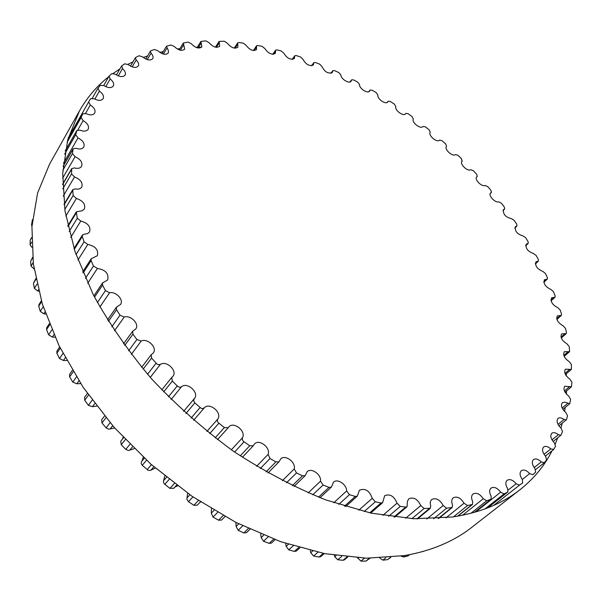 <?xml version="1.0" encoding="UTF-8"?>
<svg xmlns="http://www.w3.org/2000/svg" width="602" height="602" viewBox="0 0 602 602"><rect width="100%" height="100%" fill="white"/><g stroke="black" fill="none" stroke-linecap="round" stroke-linejoin="round"><path stroke-width="0.9" d="M38.671 291.142L37.723 291.014L34.404 288.381L33.441 283.361L35.804 278.583M84.43 234.125L87.523 233.651L89.585 231.958C90.91 226.736 87.982 223.086 80.803 221.032L77.282 218.217L76.311 211.851L82.09 210.775L84.408 208.999C85.687 204.266 83.016 200.752 76.386 198.457L73.128 195.507L72.752 189.645L75.258 188.923C78.35 189.502 80.517 188.885 81.767 187.064C83.008 182.79 80.585 179.426 74.505 176.95L71.54 173.91L71.713 168.568L74.46 167.943C77.854 168.823 80.232 168.289 81.586 166.348C82.783 162.51 80.615 159.297 75.077 156.708L72.428 153.608L73.113 148.807L76.078 148.303C79.742 149.499 82.308 149.07 83.776 147.031C84.92 143.585 82.993 140.537 77.997 137.888L75.671 134.773L76.815 130.514L79.976 130.152C83.874 131.672 86.613 131.371 88.201 129.242C89.292 126.157 87.599 123.282 83.129 120.626L81.127 117.518L82.677 113.801L86.018 113.59C90.104 115.449 93.001 115.283 94.71 113.093C95.748 110.332 94.281 107.63 90.308 105.004L88.629 101.956L90.571 98.72L94.047 98.72C98.276 100.903 101.317 100.888 103.145 98.653C104.131 96.185 102.874 93.664 99.375 91.105L98.028 88.125L100.361 85.288L103.89 85.582C108.225 88.103 111.378 88.231 113.349 85.973C114.275 83.768 113.214 81.436 110.158 78.967L109.135 76.078L111.821 73.647L115.366 74.219C119.768 77.056 123.026 77.342 125.126 75.077C125.999 73.113 125.118 70.961 122.484 68.605L121.77 65.844L124.772 63.812L128.301 64.64C132.733 67.785 136.075 68.229 138.325 65.964C139.137 64.226 138.422 62.239 136.172 60.019L135.352 57.777L135.759 57.401L139.032 55.76L142.531 56.829C146.948 60.268 150.357 60.87 152.757 58.627C153.518 57.085 152.946 55.271 151.049 53.202L150.395 51.155L150.921 50.734L154.443 49.484L157.874 50.764C162.247 54.489 165.708 55.241 168.259 53.036L168.47 50.779L166.445 46.249L170.817 44.947L174.174 46.422C178.47 50.402 181.97 51.313 184.679 49.146L183.347 43.028L188.012 42.087L191.27 43.735C195.454 47.964 198.984 49.018 201.851 46.911L200.94 41.44L205.876 40.861L209.022 42.667C213.063 47.114 216.607 48.318 219.647 46.279L219.098 41.418L224.26 41.214L227.278 43.148C231.16 47.806 234.705 49.153 237.918 47.189L237.67 42.908L238.836 42.524L243.042 43.066L245.917 45.12C249.612 49.958 253.149 51.448 256.535 49.575L256.535 45.842L257.844 45.504L262.096 46.362L264.82 48.521C268.296 53.525 271.826 55.143 275.392 53.36L275.588 50.154L277.025 49.876L281.3 51.027L283.873 53.269C287.116 58.424 290.615 60.17 294.378 58.499L294.717 55.775L296.282 55.565L300.564 57.002L302.964 59.312C305.951 64.602 309.42 66.461 313.379 64.911L313.823 62.638L315.508 62.51L319.775 64.218L322.002 66.581C324.711 71.977 328.15 73.956 332.312 72.526L332.801 70.682L334.622 70.637L338.843 72.601L340.898 75.009C340.717 78.9 349.295 84.182 351.071 81.293L351.576 79.84L353.517 79.885L357.686 82.09L359.552 84.528C358.942 88.298 367.724 94.078 369.583 91.135L370.057 90.044L372.126 90.195L376.212 92.625L377.898 95.071C376.829 98.698 385.807 104.989 387.771 101.994L388.17 101.234L390.359 101.49L394.355 104.131L395.845 106.584C394.302 110.038 403.475 116.863 405.545 113.808L405.838 113.349L408.148 113.725L412.031 116.562L413.326 119.008C411.301 122.244 420.647 129.626 422.837 126.518L425.411 126.819L429.173 129.844L430.272 132.267C427.751 135.239 437.172 143.178 439.543 140.085L442.079 140.733L445.698 143.923L446.541 146.384C443.772 149.063 452.727 157.235 455.496 154.548L458.092 155.384L461.546 158.74L462.02 161.291C459.296 163.849 467.656 171.931 470.726 169.696L473.36 170.727L476.649 174.226L477.288 176.394L476.716 176.845C474.03 179.276 481.833 187.26 485.152 185.476L487.823 186.688L490.923 190.322L491.435 192.384L490.562 192.971C487.913 195.296 495.168 203.16 498.719 201.813L501.406 203.213L504.303 206.96L504.687 208.917L503.483 209.601C502.926 214.192 505.545 217.209 511.346 218.639L514.04 220.234L516.712 224.079L516.983 225.923L515.402 226.676C514.68 231.078 517.193 234.155 522.957 235.901L525.644 237.67L528.074 241.598L528.24 243.336L526.246 244.111C525.365 248.333 527.781 251.463 533.485 253.502L536.141 255.459L538.316 259.454L538.391 261.08L535.946 261.84C534.915 265.881 537.21 269.064 542.838 271.389L545.457 273.519L547.361 277.56L547.338 279.065L544.411 279.772C543.245 283.647 545.42 286.868 550.943 289.457L553.509 291.752L555.119 295.823L555.021 297.215L551.56 297.824C550.266 301.527 552.32 304.793 557.715 307.622L560.221 310.083L561.515 314.161L561.342 315.433L557.317 315.899C555.909 319.436 557.828 322.732 563.081 325.78L565.496 328.406L566.467 332.47L566.234 333.613L561.598 333.899C560.086 337.27 561.869 340.589 566.949 343.84L569.251 346.617L569.597 351.658L564.322 351.696C562.712 354.917 564.345 358.243 569.236 361.674L571.418 364.594L571.358 369.44L565.406 369.184C563.705 372.247 565.195 375.573 569.868 379.162L571.9 382.21L571.433 386.83L564.766 386.221C562.99 389.133 564.322 392.451 568.77 396.176L570.621 399.337L569.755 403.701L564.684 402.144L562.336 402.678C560.5 405.447 561.674 408.735 565.85 412.558L567.52 415.816L566.572 419.383L566.249 419.895L563.999 419.481C561.546 417.728 559.559 417.367 558.039 418.405C556.158 421.024 557.166 424.275 561.064 428.165L562.516 431.506L561.139 434.87L560.846 435.261L558.37 434.704C555.729 432.605 553.547 432.116 551.831 433.237C549.912 435.713 550.755 438.918 554.352 442.839L555.556 446.24L553.742 449.37L550.807 448.911C547.978 446.436 545.593 445.804 543.651 447.008C541.717 449.348 542.394 452.486 545.668 456.406L546.608 459.845L544.343 462.697L541.251 461.937C538.256 459.055 535.667 458.257 533.485 459.559C531.551 461.764 532.055 464.812 534.997 468.695L535.645 472.141L532.928 474.677L529.707 473.616C526.562 470.275 523.763 469.312 521.309 470.711C519.391 472.781 519.729 475.715 522.325 479.523L522.694 482.917L519.496 485.129L516.162 483.752C512.904 479.937 509.894 478.778 507.14 480.276C505.259 482.217 505.432 485.031 507.674 488.719L507.862 491.969L504.077 493.881L500.668 492.18C497.32 487.853 494.107 486.499 491.014 488.102C489.185 489.915 489.215 492.579 491.097 496.108L491.112 499.186L486.717 500.744L483.263 498.719C479.884 493.866 476.46 492.301 473.006 494.009C471.253 495.694 471.14 498.2 472.66 501.519L472.517 504.408L467.521 505.567L464.059 503.227C460.68 497.824 457.061 496.025 453.208 497.846C451.553 499.412 451.312 501.729 452.486 504.815L452.2 507.494L446.594 508.193L443.17 505.545C439.851 499.577 436.051 497.553 431.762 499.487C430.219 500.917 429.873 503.039 430.723 505.846L430.317 508.291L424.117 508.502L420.76 505.56C417.577 499.013 413.597 496.763 408.841 498.81L407.449 501.21L407.05 506.711L405.68 507.072L400.27 506.387L397.042 503.174C394.047 496.048 389.915 493.572 384.648 495.732L382.624 502.67L380.938 503.024L375.302 501.782L372.239 498.321C369.515 490.638 365.248 487.936 359.439 490.209L357.302 496.131L355.278 496.454L349.476 494.656L346.632 490.976C346.797 484.459 337.331 478.138 333.493 482.217L331.378 487.101L329.001 487.372L323.101 485.016L320.52 481.164C321.476 474.481 311.189 467.287 307.118 471.802L305.169 475.633L302.415 475.828L296.5 472.931L294.22 468.943C296.071 462.185 284.957 454.058 280.645 459.033L279.004 461.809L275.882 461.907L270.02 458.506L268.086 454.427C270.93 447.692 258.965 438.572 254.428 444.028L253.231 445.789L249.74 445.758L243.178 441.138L242.32 439.573L242.455 437.774C246.391 431.182 233.576 421.009 228.813 426.953L228.203 427.744L224.35 427.578L218.052 422.476L217.337 420.888L217.683 419.18C222.755 412.904 209.3 401.662 204.228 407.938L202.648 408.615L200.978 408.209L194.837 402.911L193.558 400.578L194.348 398.607C199.706 392.888 187.222 381.457 181.465 386.808L180.081 387.297L178.072 386.732L172.33 381.074L171.698 377.477L172.887 376.325C177.786 370.892 166.491 360.147 160.365 364.406L158.552 364.692L156.881 363.999L151.614 358.055L151.17 354.804L153.269 352.998C157.724 347.858 147.558 337.805 141.214 341.048L136.91 339.536L132.944 334.17L132.666 331.273L135.736 328.948C139.762 324.117 130.679 314.741 124.223 317.058L119.986 315.207L116.54 309.752L116.404 307.208L120.483 304.507C124.102 299.969 116.028 291.278 109.579 292.745L105.455 290.6L102.566 285.122L102.543 282.932L107.653 279.99C109.037 273.662 105.621 269.816 97.419 268.447L93.453 266.031L91.135 260.606L91.203 258.755L97.328 255.715C98.69 249.95 95.515 246.195 87.809 244.442L84.054 241.808L82.316 236.503L82.451 234.968L84.43 234.125M34.081 268.913L31.033 266.129L30.619 261.306L32.606 257.363M31.846 247.324L30.1 244.841L30.213 240.258L31.597 237.519M31.966 226.209L31.522 224.704L32.523 219.549M423.53 551.334L421.972 551.771M409.751 554.645L407.87 555.977L403.498 556.978L401.158 556.128M390.811 557.369L387.613 559.642L382.91 560.161L379.839 558.084M370.012 558.242L365.926 561.109L360.929 561.132L357.611 557.821M347.73 557.016L344.344 559.883L342.997 560.281L337.752 559.77L334.735 556.737L334.358 555.307M324.275 553.562L320.708 556.669L319.052 557.068L313.619 556.022L310.775 552.741L310.271 550.499M299.962 547.79L296.327 551.056L294.348 551.432L288.779 549.852L286.153 546.36L285.634 543.38M275.091 539.678L271.487 543.049L269.162 543.38L263.533 541.266L261.17 537.594L260.734 533.997M249.988 529.263L246.481 532.672L243.81 532.943L238.181 530.309L236.112 526.494L235.886 522.416M224.982 516.614L221.626 520.023L218.601 520.211L213.048 517.08L211.317 513.167L211.407 508.765M200.714 502.06L199.909 502.392M200.406 501.865L197.253 505.213L193.874 505.304L188.471 501.707L186.853 499.193L187.606 493.204M177.56 485.912L174.896 487.063M173.835 488.214L169.945 488.388L164.037 483.624L163.39 481.487L164.782 475.941M155.324 468.04L150.214 470.501L148.017 470.26L142.26 465.301L141.214 463.66L141.425 461.719L144.322 458.242L141.583 461.501M142.2 460.763L143.186 457.189M134.261 448.64L128.527 450.544L125.773 449.423L121.243 444.727L120.754 441.243L123.568 437.714M122.65 438.866L123.071 437.187M114.628 427.924L108.789 429.226L106.102 427.879L101.986 422.943L101.655 419.782L104.515 416.035M96.689 406.139L92.482 406.674L88.374 405.342L84.716 400.232L84.536 397.403L87.388 393.482M80.653 383.564L76.823 383.783L72.789 382.119L69.636 376.897L69.576 374.414L72.391 370.365M66.709 360.478L63.428 360.478L59.515 358.521L56.881 353.254L56.927 351.101L59.658 347.008M55.008 337.188L52.397 337.06L48.649 334.84L46.572 329.595L46.685 327.766L49.296 323.718M45.647 313.981L43.826 313.815L40.274 311.369L38.754 306.207L38.919 304.687L41.35 300.804M552.072 450.77C544.494 465.797 533.823 478.763 520.053 489.667C502.309 503.656 479.847 512.761 452.651 516.983L413.928 518.758L371.193 513.16L325.787 499.916C294.679 487.372 263.954 471.2 233.629 451.387C204.086 429.738 176.815 405.65 151.824 379.125C128.625 351.658 109.082 323.47 93.19 294.559L75.099 251.869L64.993 211.009L62.713 173.286L67.77 139.702L79.441 110.956C87.177 97.373 96.93 85.973 108.706 76.747M113.266 73.324L119.888 68.921M127.925 64.346L132.997 61.833M143.299 57.491L147.55 55.971M159.778 52.382L163.27 51.554M177.289 48.988L179.923 48.634M195.846 47.295L197.336 47.234M198.54 47.197L201.708 47.122M564.36 356.166L564.48 356.963M566.249 373.759L566.377 375.972M566.542 390.901L566.414 394.114M565.21 407.419L564.616 411.497M562.26 423.116L560.951 428.067M557.791 437.707L555.262 443.99M79.441 110.956L49.575 164.113L37.572 193.114L31.936 226.645L33.373 263.977L42.351 304.093L59.026 345.714L83.174 387.349L114.147 427.382L150.899 464.187L192.023 496.274L235.871 522.401L280.683 541.695L324.749 553.652L366.49 558.189L404.604 555.586C431.506 550.845 453.961 541.371 471.983 527.179L520.053 489.667M37.723 291.014L38.37 289.968M70.697 237.444L80.803 221.032M34.404 288.381L36.993 284.159M69.147 231.522L77.282 218.217M33.441 283.361L35.939 279.253M67.966 226.533L76.13 213.085M65.836 216.028L76.386 198.457M31.033 266.129L33.185 262.525M64.768 209.534L73.128 195.507M30.619 261.306L32.651 257.874M64.121 204.823L72.556 190.601M63.218 196.139L74.505 176.95M30.1 244.841L31.65 242.185M62.751 188.953L71.54 173.91M30.213 240.258L31.597 237.88M62.608 184.603L71.533 169.275M62.578 178.305L75.077 156.708M31.522 224.704L32.154 223.605M62.864 170.223L72.428 153.608M32.147 220.4L32.5 219.775M63.142 166.378L72.947 149.288M63.428 163.345L77.997 137.888M64.647 154.127L75.671 134.773M65.182 151.042L76.695 130.792M77.891 129.821L83.129 120.626M67.085 142.328L81.127 117.518M67.529 140.597L82.624 113.906M85.552 113.379L90.308 105.004M68.222 138.076L88.629 101.964L68.222 138.076M94.807 99.142L99.375 91.105M97.938 88.261L92.362 98.111L97.87 88.404M105.771 86.643L110.158 78.967M118.285 75.882L122.484 68.605M132.177 66.875L136.172 60.019M147.257 59.613L151.049 53.202M163.368 54.067L166.95 48.107M180.352 50.207L183.715 44.706M198.05 47.979L201.196 42.938M216.329 47.34L219.248 42.75M235.043 48.22L237.737 44.081M254.074 50.568L256.542 46.866M273.3 54.308L275.535 51.035M292.625 59.387L294.626 56.52M311.934 65.723L313.702 63.263M331.145 73.256L332.665 71.186M350.161 81.925L351.44 80.239M368.906 91.662L369.929 90.345M387.297 102.4L388.057 101.445M405.259 114.087L405.756 113.477M461.839 161.539L462.238 161.088M476.423 177.289L477.13 176.514M490.178 193.626L491.194 192.542M503.016 210.489L504.356 209.105M514.876 227.819L516.546 226.134M525.674 245.541L527.698 243.554M535.344 263.571L537.714 261.283M543.787 281.841L546.533 279.26M550.943 300.255L554.073 297.38M556.715 318.729L560.236 315.561M561.034 337.15L564.962 333.689M563.811 355.413L568.145 351.666M564.969 373.398L569.725 369.365M564.428 390.976L569.605 386.657M562.125 408.013L567.724 403.415M557.986 424.35L563.999 419.481M551.966 439.836L558.37 434.704M544.02 454.299L550.807 448.911M534.124 467.573L541.251 461.937M522.28 479.463L529.707 473.616M493.648 505.417L519.496 485.129M508.269 489.975L516.162 483.752M487.469 507.983L507.674 492.09M484.964 508.931L504.077 493.881M475.595 512.016L500.668 492.18M474.338 512.377L490.743 499.389M470.869 513.325L486.717 500.744M462.539 515.252L483.263 498.719M407.87 555.977L409.45 554.705M457.55 516.2L471.945 504.679M403.498 556.978L405.394 555.45M453.449 516.862L467.521 505.567M445.977 517.833L464.059 503.227M387.613 559.642L390.359 557.407M438.218 518.51L451.387 507.81M382.91 560.161L385.844 557.768M433.636 518.773L446.594 508.193M426.818 518.969L443.17 505.545M365.926 561.109L369.395 558.235M416.893 518.871L429.241 508.637M360.929 561.132L364.519 558.137M411.918 518.661L424.117 508.502M357.776 558.355L358.363 557.866M405.635 518.239L420.76 505.56M342.997 560.281L346.933 556.94M393.949 517.028L405.68 507.072M337.752 559.77L341.77 556.346M388.659 516.305L400.27 506.387M334.735 556.737L336.089 555.571M382.842 515.38L397.042 503.174M319.052 557.068L323.289 553.366M369.703 512.836L380.938 503.024M313.619 556.022L317.901 552.26M364.165 511.572L375.302 501.782M310.775 552.741L312.664 551.071M358.769 510.24L372.239 498.321M294.348 551.432L298.765 547.444M344.457 506.214L355.278 496.454M288.779 549.852L293.227 545.811M338.745 504.416L349.476 494.656M286.153 546.36L288.411 544.291M333.771 502.753L346.632 490.976M269.162 543.38L273.684 539.151M318.548 497.154L329.001 487.372M263.533 541.266L268.063 536.984M312.731 494.806L323.101 485.016M261.17 537.594L263.668 535.216M308.179 492.895L320.52 481.164M243.81 532.943L248.363 528.503M292.309 485.679L302.415 475.828M238.181 530.309L242.734 525.824M286.462 482.804L296.5 472.931M236.112 526.494L238.768 523.868M282.338 480.712L294.22 468.943M218.601 520.211L223.139 515.59M266.084 471.878L275.882 461.907M213.048 517.08L217.578 512.422M260.297 468.506L270.02 458.506M211.317 513.167L214.049 510.346M256.61 466.294L268.086 454.427M193.874 505.304L198.351 500.518M240.243 455.88L249.74 445.758M188.471 501.707L192.933 496.898M234.584 452.042L244.013 441.883M187.102 497.749L189.848 494.769M231.356 449.799L242.455 437.774M169.945 488.388L174.339 483.474M215.132 437.88L224.35 427.578M164.767 484.377L169.139 479.433M209.684 433.628L218.842 423.274M163.782 480.419L166.498 477.333M206.915 431.416L217.683 419.18M151.17 469.899L153.849 466.768M193.633 420.316L204.228 407.938M147.144 469.68L151.433 464.654M191.097 418.097L200.052 407.577M142.26 465.301L146.519 460.252M185.935 413.476L194.837 402.911M194.002 398.991L183.625 411.369L193.919 399.103M129.874 450.025L132.455 446.857M171.141 399.457L181.465 386.808M125.773 449.423L129.919 444.306M168.47 396.793L177.191 386.04M121.243 444.727L125.359 439.603M163.661 391.879L172.33 381.074M110.234 428.85L112.679 425.704M150.274 377.379L160.365 364.406M106.102 427.879L110.098 422.709M147.543 374.263L156.053 363.254M101.986 422.943L105.944 417.765M143.148 369.116L151.614 358.055M92.482 406.674L94.762 403.603M131.304 354.39L141.214 341.048M88.374 405.342L92.196 400.164M128.587 350.823L136.91 339.536M84.716 400.232L88.502 395.047M124.659 345.518L132.944 334.17M76.823 383.783L78.9 380.863M114.448 330.822L124.223 317.058M72.789 382.119L76.424 376.972M111.814 326.796L119.986 315.207M69.636 376.897L73.226 371.758M108.398 321.408L116.54 309.752M63.428 360.478L65.249 357.799M99.864 307.005L109.579 292.745M59.515 358.521L62.939 353.457M97.389 302.528L105.455 290.6M56.881 353.254L60.26 348.219M94.514 297.132L102.566 285.122M52.397 337.06L53.917 334.75M87.681 283.279L97.419 268.447M48.649 334.84L51.84 329.941M85.439 278.342L93.453 266.031M46.572 329.595L49.703 324.741M83.121 273.007L91.135 260.606M43.826 313.815L44.962 312.024M77.959 259.974L87.809 244.442M40.274 311.369L43.186 306.734M76.025 254.563L84.054 241.808M38.754 306.207L41.598 301.647M74.279 249.371L82.316 236.503M67.808 225.848L76.311 211.851M64.06 204.304L72.752 189.645M62.6 184.242L71.713 168.568M63.165 166.152L73.113 148.807M65.204 150.936L76.815 130.514M67.537 140.575L82.677 113.801M103.732 85.484L108.947 76.319M116.427 74.949L121.476 66.16M130.491 66.13L135.352 57.777M145.752 59.026L150.395 51.155M162.036 53.616L166.445 46.249M179.178 49.868L183.347 43.028M197.027 47.731L200.94 41.44M215.433 47.167L219.098 41.418M234.276 48.115L237.67 42.908M253.427 50.515L256.535 45.842M272.766 54.3L275.588 50.154M292.181 59.402L294.717 55.775M311.58 65.761L313.823 62.638M330.867 73.309L332.801 70.682M349.95 81.985L351.576 79.84M368.755 91.722L370.057 90.044M387.199 102.46L388.17 101.234M405.199 114.124L405.838 113.349M461.809 161.584L462.328 161.005M476.385 177.372L477.288 176.394M490.133 193.761L491.435 192.384M502.986 210.685L504.687 208.917M514.853 228.075L516.983 225.923M525.681 245.864L528.24 243.336M535.374 263.977L538.391 261.08M543.862 282.33L547.338 279.065M551.063 300.842L555.021 297.215M556.903 319.414L561.342 315.433M561.297 337.955L566.234 333.613M564.164 356.339L569.597 351.658M565.428 374.452L571.358 369.44M565.022 392.173L571.433 386.83M562.862 409.345L569.755 403.701M558.897 425.832L566.249 419.895M553.08 441.469L560.846 435.261M545.367 456.083L553.501 449.641M535.614 469.598L544.185 462.855M487.537 507.96L507.862 491.969M474.511 512.332L491.112 499.186M457.859 516.147L472.517 504.408M438.67 518.48L452.2 507.494M417.517 518.894L430.317 508.291M394.762 517.126L407.05 506.711M370.712 513.054L382.624 502.67M345.691 506.591L357.302 496.131M320.008 497.726L331.378 487.101M294.002 486.484L305.169 475.633M268.01 472.969L279.004 461.809M242.388 457.302L253.231 445.789M173.669 488.425L176.589 485.174M217.48 439.678L228.203 427.744M161.772 389.908L171.698 377.477M141.643 367.31L151.17 354.804M123.485 343.892L132.666 331.273M107.51 319.971L116.404 307.208M93.874 295.891L102.543 282.932M82.685 271.961L91.203 258.755M74.001 248.506L82.451 234.968"/></g></svg>
